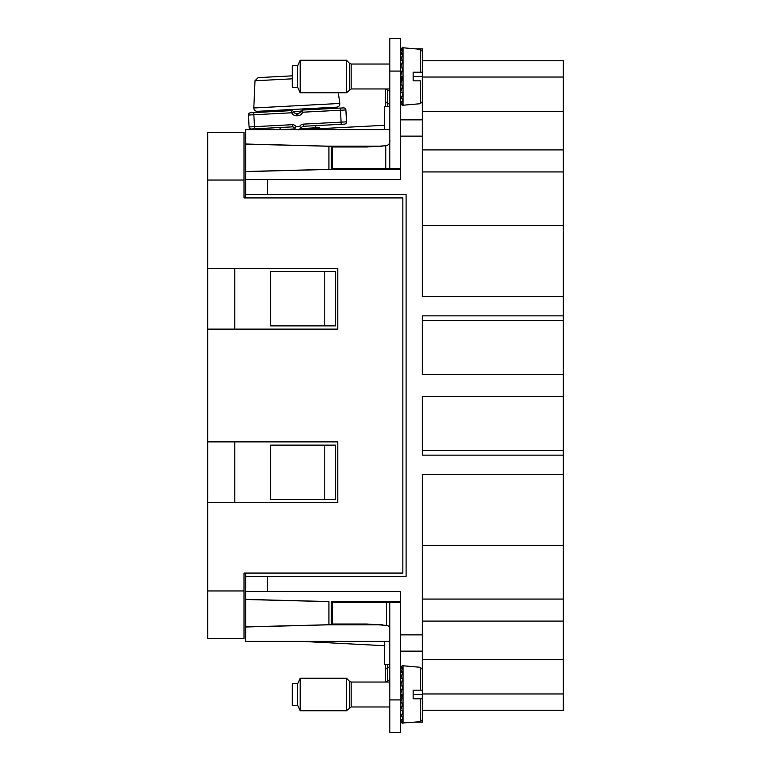 <?xml version="1.0" encoding="UTF-8"?>
<svg xmlns="http://www.w3.org/2000/svg" width="771" height="771" viewBox="0 0 771 771"><rect width="100%" height="100%" fill="white"/><g stroke="black" fill="none" stroke-linecap="round" stroke-linejoin="round"><path stroke-width="1.16" d="M245.641 573.065L245.641 641.376L389.837 641.376M389.837 664.689L384.421 664.689L384.421 641.376M400.679 699.923L400.679 732.45L389.837 732.45L389.837 699.923L400.679 699.923L400.679 591.502L245.641 591.502M400.679 601.688L331.829 601.688L331.829 624.674L328.06 624.828L382.387 624.828M380.932 624.674L331.829 624.674M331.829 601.688L400.679 601.544M245.641 626.987L328.06 624.828M245.641 626.862L328.928 624.741L328.928 601.631L245.641 599.51M245.641 599.385L328.06 601.544M267.325 591.502L267.325 576.322L406.095 576.322L406.095 194.678L267.325 194.678L267.325 179.498L400.679 179.498L400.679 38.55L389.837 38.55L389.837 71.077L400.679 71.077M400.679 634.87L422.363 634.87L422.363 474.406L563.312 474.406L563.312 455.141L422.363 455.141L422.363 396.342L563.312 396.342L563.312 374.658L422.363 374.658L422.363 315.859L563.312 315.859L563.312 374.658M422.363 60.774L563.312 60.774L563.312 315.859M563.312 296.594L422.363 296.594L422.363 119.862L400.679 119.862M422.363 634.87L422.363 651.138L400.679 651.138M413.15 694.507L422.363 694.507L422.363 669.459L420.388 667.3L403.04 665.778L403.04 723.227L402.404 723.188M422.363 677.699L422.363 651.138M422.363 694.507L422.363 698.834L413.15 698.834L413.15 690.161L420.388 690.161L413.15 690.161M415.338 722.148L422.363 722.148L422.363 711.305M563.312 474.406L563.312 659.542L422.363 659.542M422.363 599.067L563.312 599.067M422.363 621.089L563.312 621.089M422.363 693.958L563.312 693.958L563.312 659.542M563.312 693.958L563.312 710.226L422.363 710.226M563.312 396.342L563.312 450.553L422.363 450.553M563.312 455.141L563.312 450.553M422.363 111.458L563.312 111.458M422.363 149.911L563.312 149.911M422.363 171.933L563.312 171.933M422.363 54.519L422.363 48.852L415.338 48.852M422.363 119.862L422.363 51.455L420.388 49.296L403.04 47.773L403.04 105.222L420.388 103.7L420.388 80.839L413.15 80.839L413.15 72.166L420.388 72.166L413.15 72.166M380.922 146.326L331.829 146.326L331.829 169.312L400.679 169.312M331.829 146.326L245.641 144.138L245.641 129.624L389.837 129.624M331.829 169.312L331.347 169.36L331.347 146.268M382.368 146.172L328.06 146.172L328.928 146.259L328.928 169.369L331.347 169.36M245.641 144.138L245.641 171.49L328.928 169.369L400.679 169.456M328.06 169.456L245.641 171.615L245.641 179.498L267.325 179.498M245.641 179.498L245.641 194.678L267.325 194.678M245.641 576.322L267.325 576.322M563.312 320.447L422.363 320.447M389.837 106.311L384.421 106.311L384.421 129.624M324.784 271.662L335.626 271.662L335.626 325.873L270.573 325.873L270.573 271.662L324.784 271.662L324.784 325.873M324.784 445.127L335.626 445.127L335.626 499.338L270.573 499.338L270.573 445.127L324.784 445.127L324.784 499.338M245.641 144.013L328.06 146.172M245.641 194.678L245.641 197.935M207.688 502.596L207.688 441.879L337.794 441.879L337.794 502.596L207.688 502.596L207.688 590.962L244.012 590.962L244.012 638.667L207.688 638.667L207.688 590.962M337.794 268.404L337.794 329.121L207.688 329.121L207.688 268.404L337.794 268.404M244.012 578.491L244.012 573.065L402.848 573.065L402.848 197.935L244.012 197.935L244.012 192.509M207.688 180.038L207.688 132.333L244.012 132.333L244.012 180.038L207.688 180.038L207.688 268.404M244.012 573.065L244.012 590.962M244.012 180.038L244.012 197.935M234.798 441.879L234.798 502.596M234.798 268.404L234.798 329.121M207.688 441.879L207.688 329.121M319.782 641.376L319.734 642.32L301.808 641.376M384.421 645.703L319.734 642.32M389.837 699.923L389.837 602.344L332.378 602.344L332.378 624.028L367.073 624.028L386.618 625.377L386.618 602.344M389.837 629.512C390.059 627.218 388.989 625.84 386.618 625.377M389.837 602.344L400.679 602.344M389.837 708.597A3.248 3.248 0 0 0 389.403 706.968M389.837 680.408A3.248 3.248 0 0 1 389.403 682.036M385.5 682.036L385.5 670.491L385.5 682.036M385.5 665.942A3.248 3.248 0 0 1 385.751 664.689A3.248 3.248 0 0 0 385.5 665.942L385.5 670.491A3.248 2.93 0 0 1 387.668 667.725A3.248 2.93 180 0 0 389.837 664.968M301.808 129.624L384.421 125.297M319.782 129.624L319.676 127.601L300.989 128.584M389.837 139.638C390.29 143.078 388.95 145.112 385.818 145.738L367.073 146.972L332.378 146.972L332.378 168.656L389.837 168.656L389.837 71.077M389.837 38.55L400.679 38.55L389.837 38.55M389.837 168.656L400.679 168.656M389.837 90.593A3.248 3.248 0 0 0 389.403 88.964M389.837 62.403A3.248 3.248 0 0 1 389.403 64.032M385.5 88.964L385.5 105.058L385.5 88.964M385.5 105.058A3.248 3.248 0 0 0 385.751 106.311M297.683 705.34L292.257 705.34L292.257 683.655L297.683 683.655L300.208 678.239L300.208 710.766L297.683 705.34L297.683 683.655M389.837 706.968L351.162 706.968L346.468 710.766L346.468 678.239L300.208 678.239M420.388 698.834L420.388 721.704L422.363 719.545L422.363 698.834L413.15 698.834M400.679 715.787L402.973 717.897L402.028 719.574L400.679 719.632L402.973 721.907C402.086 723.179 401.315 722.899 400.679 721.058L400.679 721.136M400.718 721.492L402.973 723.227M422.315 690.161L420.841 690.161M422.363 690.161L420.388 690.161L420.388 667.3M400.679 667.937L401.98 665.951L402.973 665.778C402.086 665.537 401.315 666.645 400.679 669.112L402.973 667.262L400.679 672.765M400.679 672.813L402.973 671.416L400.679 678.538M400.679 678.605L402.973 677.834L400.679 685.882M400.679 685.959L402.973 685.882L400.679 694.073M400.679 694.151L402.973 694.767L400.679 702.304M400.679 702.381L402.973 703.634L400.679 709.763M400.679 709.831L402.973 711.604C402.086 714.476 401.315 715.854 400.679 715.739M400.679 707.258L400.949 702.767M400.679 701.022L401.98 694.498M400.679 687.318L400.708 689.322L401.98 689.64M400.679 681.188L400.853 685.024M400.679 712.231L400.689 709.975M400.679 49.932L402.404 47.812M297.683 87.345L292.257 87.345L292.257 65.66L297.683 65.66L300.208 60.234L300.208 92.761L297.683 87.345L297.683 65.66M389.837 88.964L351.162 88.964L346.468 92.761L346.468 60.234L300.208 60.234M400.679 97.782L402.973 99.893L402.028 101.57L400.679 101.627L402.973 103.902C402.086 105.174 401.315 104.895 400.679 103.054L400.679 103.131M400.718 103.487L402.973 105.222M422.315 72.166L420.841 72.166M420.388 80.839L413.15 80.839M422.363 72.166L420.388 72.166L420.388 49.296M401.98 47.947L402.973 47.773C402.086 47.532 401.315 48.64 400.679 51.108L402.973 49.257L400.679 54.76M400.679 54.808L402.973 53.411L400.679 60.533M400.679 60.601L402.973 59.83L400.679 67.877M400.679 67.954L402.973 67.877L400.679 76.069M400.679 76.146L402.973 76.763L400.679 84.299M400.679 84.376L402.973 85.629L400.679 91.759M400.679 91.826L402.973 93.599C402.086 96.471 401.315 97.85 400.679 97.734M400.679 89.253L400.949 84.762M400.679 83.017L401.98 76.502M400.679 69.313L400.708 71.317L401.98 71.636M400.679 63.183L400.853 67.019M400.679 94.226L400.689 91.971M294.985 113.231L297.77 113.549L297.885 115.717A5.416 5.416 0 0 0 302.675 112.209L300.642 111.448A3.248 3.248 0 0 1 297.77 113.549L299.437 112.98M292.749 110.899L291.554 110.619L291.669 112.788A5.416 5.416 0 0 0 296.806 115.775L296.69 113.607A3.248 3.248 0 0 1 293.606 111.814A2.168 2.168 0 0 0 291.554 110.619L250.498 112.768A2.168 2.168 0 0 0 248.455 115.052L253.861 114.763L253.746 112.605M301.403 110.446L302.56 110.041A2.168 2.168 0 0 0 300.642 111.448L300.642 111.448M340.368 108.065L302.56 110.041L302.675 112.209L340.483 110.224L340.368 108.065L343.615 107.892L340.368 108.065M303.302 124.121L303.417 126.28L344.464 124.131A2.168 2.168 0 0 0 346.516 121.857L345.9 109.945L340.483 110.224L341.11 122.136L303.302 124.121A4.337 4.337 0 0 0 299.659 126.483L296.16 126.666L294.464 128.053A2.168 2.168 0 0 0 292.411 126.858L251.356 129.008A2.168 2.168 0 0 1 249.072 126.955L248.455 115.052L249.072 126.955L254.488 126.675L253.861 114.763L291.669 112.788L293.606 111.814M318.481 125.49L341.216 124.304L341.11 122.136L346.516 121.857L345.9 109.945A2.168 2.168 0 0 0 343.615 107.892M296.17 129.624L294.657 128.4M298.618 129.788L301.5 127.687A2.168 2.168 0 0 1 303.417 126.28M299.659 126.483L301.336 128.053M295.37 129.162L294.464 128.053M300.709 128.882L301.5 127.687M302.646 126.463L302.059 126.858M249.072 126.955A2.168 2.168 0 0 0 251.356 129.008L277.338 127.649M293.192 126.964L293.818 127.282M295.062 128.892L281.087 129.624M285.309 76.204L275.883 76.695M338.315 92.761L339.818 103.459L253.813 107.969L254.999 80.762L254.488 95.19M315.214 109.376L317.035 108.2L336.763 107.159L257.235 111.332L316.071 108.248M292.257 75.837L258.102 77.63L254.999 80.762L292.257 78.815M306.607 108.74L287.4 109.752L306.607 108.74M331.347 601.64L331.347 624.732M400.679 136.13L422.363 136.13M422.363 545.425L563.312 545.425M422.363 225.575L563.312 225.575M422.363 76.493L413.15 76.493M422.363 77.042L563.312 77.042M387.668 682.036L387.668 680.803A3.248 2.93 180 0 0 389.837 678.046M387.668 664.689L387.668 680.803A3.248 2.93 180 0 0 385.982 682.036M385.818 145.738L385.818 168.656M389.837 106.032A3.248 2.93 0 0 0 387.668 103.275L387.668 90.197A3.248 2.93 180 0 1 389.837 92.954M385.982 88.964A3.248 2.93 180 0 0 387.668 90.197L387.668 88.964M385.5 100.509A3.248 2.93 0 0 0 387.668 103.275L387.668 106.311M349.629 707.605L349.629 681.4L346.468 678.239M351.162 706.968L351.162 682.036L349.629 681.4M349.629 89.6L349.629 63.395L346.468 60.234M351.162 88.964L351.162 64.032L349.629 63.395M296.806 115.775L297.885 115.717M254.603 128.844L254.488 126.675L292.296 124.69L292.411 126.858M296.16 126.666A4.337 4.337 0 0 0 292.296 124.69M300.748 111.226L293.491 111.602M346.468 710.766L300.208 710.766M389.837 682.036L351.162 682.036M422.363 719.545L420.388 721.704L401.98 723.053M401.98 665.951L403.04 665.778M346.468 92.761L300.208 92.761M389.837 64.032L351.162 64.032M420.388 103.7L422.363 101.541M401.98 105.049L403.04 105.222M339.818 103.459C339.895 105.56 338.874 106.793 336.763 107.159M253.813 107.969C253.958 110.07 255.105 111.188 257.235 111.332M315.773 125.634L315.888 127.803M280.046 127.504L280.152 129.624M278.9 111.284L276.972 110.301"/></g></svg>

